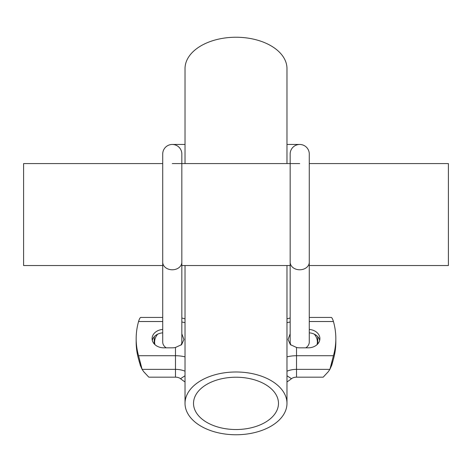 <?xml version="1.0" encoding="UTF-8"?>
<svg xmlns="http://www.w3.org/2000/svg" width="472" height="472" viewBox="0 0 472 472"><rect width="100%" height="100%" fill="white"/><g stroke="black" fill="none" stroke-linecap="round" stroke-linejoin="round"><path stroke-width="0.71" d="M290.162 154.019L290.162 262.255A9.558 7.534 180 0 0 299.72 269.783A9.558 7.534 180 0 0 309.278 262.255L309.278 154.019A9.558 9.558 0 0 0 299.72 144.462A9.558 9.558 0 0 0 290.162 154.019A9.558 9.558 0 0 1 299.72 144.462L286.976 144.462M162.722 154.019A9.558 9.558 0 0 1 172.28 144.462A9.558 9.558 0 0 1 181.838 154.019A9.558 9.558 0 0 0 172.28 144.462A9.558 9.558 0 0 0 162.722 154.019L162.722 262.255A9.558 7.534 -0 0 0 172.28 269.783A9.558 7.534 -0 0 0 181.838 262.255L181.838 342.023A9.558 7.534 180 0 1 180.982 345.132M309.278 154.019A9.558 9.558 0 0 0 299.72 144.462M314.293 334.158A17.659 13.918 180 0 1 317.066 344.631M317.774 336.731L317.774 343.917M309.278 262.255L309.278 342.023A9.558 7.534 180 0 1 305.809 347.829M166.191 347.829A9.558 7.534 180 0 1 162.722 342.023L162.722 262.255M157.707 334.158A17.659 13.918 0 0 0 154.934 344.631M291.017 345.132A9.558 7.534 180 0 1 290.162 342.023L290.162 262.255M154.226 336.731L154.226 343.917M162.722 332.854A11.682 9.204 0 0 0 152.303 340.324M140.45 365.67L138.561 359.121A99.828 78.665 180 0 1 136.172 342.023L136.172 338.619A99.828 78.665 180 0 1 138.561 321.521C139.446 318.588 140.261 317.243 140.992 317.485M162.722 329.456A11.682 9.204 0 0 0 152.102 338.619A11.682 9.204 0 0 0 163.784 347.829L172.28 347.829A11.682 9.204 0 0 0 175.478 347.475L175.478 355.723L138.561 355.723A99.828 78.665 180 0 1 136.172 338.619M175.478 347.475L181.602 344.631L183.962 339.516L181.838 333.828M185.024 375.765L180.516 378.697A6.372 3.924 180 0 0 175.478 377.169L148.816 377.169L143.783 371.777L142.101 369.369L140.178 365.057M138.561 355.723L142.101 369.369L175.478 369.369L175.478 377.169M180.516 378.697A70.092 43.153 180 0 0 185.024 381.942M286.976 381.942A70.092 43.153 180 0 0 291.484 378.697A6.372 3.924 0 0 1 296.522 377.169L323.184 377.169L328.217 371.777L329.898 369.369L333.438 355.723A99.828 78.665 180 0 0 335.828 338.619A99.828 78.665 180 0 0 333.438 321.521C332.553 318.588 331.739 317.243 331.008 317.485M139.045 361.033L140.992 365.776M290.162 333.828L288.038 339.516L290.398 344.631L296.522 347.475A11.682 9.204 0 0 0 299.72 347.829L308.216 347.829A11.682 9.204 0 0 0 319.898 338.619A11.682 9.204 0 0 0 309.278 329.456M286.976 371.21A16.715 10.29 0 0 1 296.522 369.369L329.898 369.369L331.822 365.057L333.438 359.121A99.828 78.665 180 0 0 335.828 342.023L335.828 338.619M319.697 340.324A11.682 9.204 0 0 0 309.278 332.854M331.008 365.776L332.955 361.033M278.48 403.371A42.48 26.155 180 0 0 236 377.222A42.48 26.155 180 0 0 193.52 403.371A42.48 26.155 180 0 0 236 429.526A42.48 26.155 180 0 0 278.48 403.371M286.976 403.371A50.976 31.382 180 0 0 236 371.989A50.976 31.382 180 0 0 185.024 403.371A50.976 31.382 180 0 0 236 434.759A50.976 31.382 180 0 0 286.976 403.371L286.976 265.529M185.024 403.371L185.024 265.529M185.024 163.577L185.024 68.629A50.976 31.382 180 0 1 236 37.241A50.976 31.382 180 0 1 286.976 68.629L286.976 163.577M309.278 163.577L448.4 163.577L448.4 265.529L309.278 265.529M162.722 163.577L23.6 163.577L23.6 265.529L162.722 265.529M162.722 321.521L138.561 321.521M185.024 356.867A25.488 15.694 180 0 0 175.478 355.723L175.478 369.369A16.715 10.29 180 0 1 185.024 371.21M185.024 322.665A25.488 15.694 180 0 0 181.838 322.016M286.976 375.765L291.484 378.697M309.278 321.521L333.438 321.521M296.522 347.475L296.522 355.723L333.438 355.723M296.522 377.169L296.522 355.723A25.488 15.694 0 0 0 286.976 356.867M286.976 322.665A25.488 15.694 0 0 1 290.162 322.016M181.838 154.019L181.838 262.255M185.024 144.462L172.28 144.462M162.722 317.438L140.809 317.438M185.024 318.806L181.838 318.034M309.278 317.438L331.191 317.438M286.976 318.806L290.162 318.034M290.162 265.529L181.838 265.529M299.72 163.577L172.28 163.577"/></g></svg>

